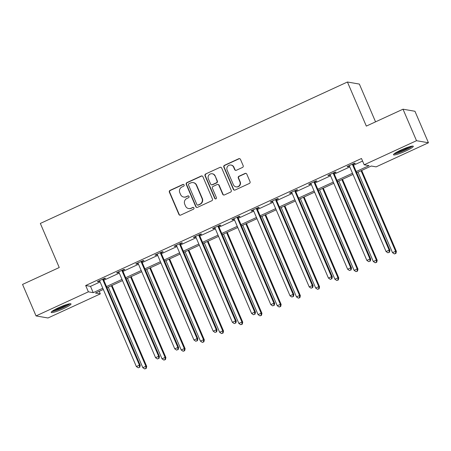 <?xml version="1.0" encoding="UTF-8"?>
<svg xmlns="http://www.w3.org/2000/svg" width="451" height="451" viewBox="0 0 451 451"><rect width="100%" height="100%" fill="white"/><g stroke="black" fill="none" stroke-linecap="round" stroke-linejoin="round"><path stroke-width="0.68" d="M184.104 184.938A0.953 0.925 -80.2 0 0 182.886 184.465L170.044 190.378A1.359 1.319 -80.2 0 0 169.367 192.171L178.906 214.428A1.359 1.319 -80.2 0 0 180.648 215.104L193.485 209.191A0.953 0.925 -80.2 0 0 193.276 207.392A0.953 0.925 -80.2 0 0 192.746 207.46L191.083 208.227A4.341 4.217 -80.2 0 1 185.519 206.051L184.724 204.196A4.341 4.217 -80.2 0 1 186.894 198.457L188.557 197.69A0.953 0.925 -80.2 0 0 188.349 195.892A0.953 0.925 -80.2 0 0 187.813 195.959L186.156 196.726A4.341 4.217 -80.2 0 1 180.592 194.55L179.797 192.695A4.341 4.217 -80.2 0 1 181.967 186.956L183.63 186.195A0.953 0.925 -80.2 0 0 184.104 184.938M183.58 184.436A0.953 0.925 -80.2 0 0 183.207 184.515L170.371 190.435A1.359 1.319 -80.2 0 0 169.689 192.227L179.227 214.484A1.359 1.319 -80.2 0 0 180.045 215.223M193.434 207.432A0.953 0.925 -80.2 0 0 193.067 207.516L191.083 208.227M188.507 195.931A0.953 0.925 -80.2 0 0 188.14 196.016L186.156 196.726M405.911 150.955A10.785 1.421 -23.2 0 1 393.486 154.766A10.785 1.421 -23.2 0 1 400.877 150.082A10.785 1.421 -23.2 0 1 413.308 146.271A10.785 1.421 -23.2 0 1 405.911 150.955M63.619 308.602A10.785 1.421 -23.2 0 1 51.188 312.413A10.785 1.421 -23.2 0 1 58.585 307.729A10.785 1.421 -23.2 0 1 71.016 303.918A10.785 1.421 -23.2 0 1 63.619 308.602M242.491 167.451A1.359 1.319 -80.2 0 0 243.168 165.658L240.49 159.412A1.359 1.319 -80.2 0 0 238.754 158.729L224.491 165.303A1.359 1.319 -80.2 0 0 223.814 167.095L233.353 189.352A1.359 1.319 -80.2 0 0 235.089 190.029L249.352 183.461A1.359 1.319 -80.2 0 0 250.034 181.668L246.798 174.125A1.359 1.319 -80.2 0 0 245.062 173.449L238.957 176.256A1.359 1.319 -80.2 0 0 238.28 178.049L239.881 181.792A3.631 3.529 -80.2 0 1 236.031 186.855A3.631 3.529 -80.2 0 1 233.415 184.769L227.135 170.117A3.631 3.529 -80.2 0 1 230.991 165.049A3.631 3.529 -80.2 0 1 233.601 167.141L234.65 169.582A1.359 1.319 -80.2 0 0 236.386 170.258L242.491 167.451M99.214 291.329L100.314 293.889L47.986 317.989L36.046 315.92L22.55 284.423L59.244 267.528L40.342 223.437L347.422 82.009L366.325 126.1L403.014 109.198L416.51 140.695L428.45 142.764L376.123 166.864L371.28 166.024L356.713 172.733M36.046 315.92L88.379 291.82L93.216 292.66L102.794 288.245M356.2 171.538L369.025 165.635L364.183 164.795L361.482 158.493L85.679 285.522L88.379 291.82M364.183 164.795L416.51 140.695M202.905 176.724A1.359 1.319 -80.2 0 0 201.169 176.042L186.906 182.61A1.359 1.319 -80.2 0 0 186.229 184.403L195.768 206.659A1.359 1.319 -80.2 0 0 197.504 207.342L211.767 200.774A1.359 1.319 -80.2 0 0 212.444 198.981L202.905 176.724M205.701 173.956L219.958 167.389A1.359 1.319 -80.2 0 1 221.7 168.065L231.239 190.328A1.359 1.319 -80.2 0 1 230.562 192.12L224.457 194.928A1.359 1.319 -80.2 0 1 222.715 194.251L218.848 185.22A1.359 1.319 -80.2 0 0 217.111 184.544L213.064 186.41A1.359 1.319 -80.2 0 0 212.382 188.202L216.412 197.6A0.953 0.925 -80.2 0 1 215.403 198.925A0.953 0.925 -80.2 0 1 214.721 198.378L205.019 175.749A1.359 1.319 -80.2 0 1 205.701 173.956L219.958 167.389M375.553 121.849L359.362 84.078L347.422 82.009M85.679 285.522L90.516 286.357L100.099 281.948M103.798 280.24L119.306 273.103M123.005 271.395L138.513 264.252M142.212 262.55L157.72 255.407M161.424 253.704L176.927 246.562M180.631 244.859L196.134 237.716M199.838 236.008L215.347 228.871M219.045 227.163L234.554 220.02M238.252 218.318L253.761 211.175M257.459 209.473L272.968 202.33M276.672 200.627L292.175 193.485M295.879 191.776L311.382 184.639M315.086 182.931L330.594 175.789M334.292 174.086L349.801 166.943M353.499 165.241L362.581 161.058M103.578 279.27L105.568 278.352L104.762 278.211L97.377 281.616L98.183 281.757L99.694 281.058M122.785 270.425L124.775 269.506L123.969 269.365L116.584 272.77L117.39 272.911L118.901 272.212M141.992 261.58L143.987 260.661L143.176 260.52L135.79 263.925L136.597 264.06L138.107 263.367M161.199 252.735L163.194 251.816L162.388 251.675L154.997 255.074L155.804 255.215L157.314 254.522M180.406 243.884L182.401 242.965L181.595 242.83L174.204 246.229L175.011 246.37L176.521 245.677M199.613 235.039L201.608 234.12L200.802 233.979L193.411 237.384L194.223 237.525L195.734 236.826M218.825 226.193L220.815 225.274L220.009 225.134L212.624 228.539L213.43 228.68L214.941 227.98M238.032 217.348L240.022 216.429L239.216 216.288L231.831 219.693L232.637 219.829L234.148 219.135M257.239 208.503L259.235 207.584L258.423 207.443L251.038 210.843L251.844 210.983L253.355 210.29M276.446 199.652L278.442 198.739L277.636 198.598L270.245 201.997L271.051 202.138L272.562 201.445M295.653 190.807L297.649 189.888L296.843 189.747L289.452 193.152L290.258 193.293L291.769 192.594M314.86 181.962L316.856 181.043L316.05 180.902L308.659 184.307L309.471 184.448L310.981 183.749M334.073 173.116L336.063 172.197L335.256 172.056L327.871 175.462L328.678 175.597L330.188 174.903M353.28 164.271L355.27 163.352L354.463 163.211L347.078 166.611L347.884 166.752L349.395 166.058M403.014 109.198L414.954 111.273L428.45 142.764M103.307 289.441L95.477 293.049L100.314 293.889M353.009 174.441L337.506 181.578M333.802 183.286L318.299 190.429M314.595 192.132L299.092 199.274M295.388 200.977L279.879 208.12M276.181 209.822L260.672 216.965M256.974 218.673L241.465 225.81M237.762 227.518L222.258 234.661M218.555 236.363L203.051 243.506M199.348 245.209L183.845 252.351M180.141 254.054L164.632 261.197M160.934 262.905L145.425 270.042M141.727 271.75L126.218 278.893M122.514 280.595L107.011 287.738M106.498 286.543L122.007 279.4M125.705 277.692L141.214 270.555M144.912 268.847L160.421 261.71M164.125 260.001L179.628 252.859M183.331 251.156L198.835 244.014M202.538 242.311L218.042 235.168M221.745 233.466L237.254 226.323M240.952 224.615L256.461 217.478M260.159 215.77L275.668 208.627M279.372 206.924L294.875 199.782M298.579 198.079L314.082 190.936M317.786 189.234L333.289 182.091M336.993 180.383L352.502 173.246M90.516 286.357L93.216 292.66M98.183 281.757L97.997 281.328M117.39 272.911L117.204 272.483M136.597 264.06L136.416 263.638M155.804 255.215L155.623 254.787M175.011 246.37L174.83 245.942M194.223 237.525L194.037 237.096M213.43 228.68L213.244 228.251M232.637 219.829L232.451 219.406M251.844 210.983L251.664 210.555M271.051 202.138L270.871 201.71M290.258 193.293L290.078 192.865M309.471 184.448L309.285 184.019M328.678 175.597L328.491 175.174M347.884 166.752L347.698 166.323M183.715 197.048L184.036 197.104A4.341 4.217 -80.2 0 0 186.477 196.783M188.642 208.548L188.969 208.604A4.341 4.217 -80.2 0 0 191.404 208.283M202.087 175.98A1.359 1.319 -80.2 0 0 201.49 176.099L187.227 182.666A1.359 1.319 -80.2 0 0 186.551 184.459L196.089 206.716A1.359 1.319 -80.2 0 0 196.907 207.46M188.975 183.732A0.953 0.925 -80.2 0 0 188.501 184.983L196.873 204.523A0.953 0.925 -80.2 0 0 198.09 204.996L199.844 204.19A4.341 4.217 -80.2 0 0 202.014 198.451L196.292 185.096A4.341 4.217 -80.2 0 0 190.728 182.926L188.975 183.732M197.561 205.07L197.882 205.126A0.953 0.925 -80.2 0 0 198.417 205.053L198.09 204.996M193.169 182.599L193.49 182.655A4.341 4.217 -80.2 0 1 196.613 185.152L202.341 198.508A4.341 4.217 -80.2 0 1 200.165 204.247L198.417 205.053M220.883 167.327A1.359 1.319 -80.2 0 0 220.285 167.445M217.872 184.442L218.194 184.498A1.359 1.319 -80.2 0 1 219.169 185.276L223.042 194.308A1.359 1.319 -80.2 0 0 223.859 195.046M206.022 174.013A1.359 1.319 -80.2 0 0 205.34 175.805L215.042 198.434A0.953 0.925 -80.2 0 0 215.567 198.936M214.834 175.856A3.631 3.529 -80.2 0 0 208.83 175.129A3.631 3.529 -80.2 0 0 208.368 178.833L210.583 183.997A1.359 1.319 -80.2 0 0 212.32 184.673L216.367 182.813A1.359 1.319 -80.2 0 0 217.049 181.02L215.155 175.913A3.631 3.529 -80.2 0 0 212.545 173.821L212.224 173.77M211.558 184.775L211.88 184.831A1.359 1.319 -80.2 0 0 212.641 184.73L212.32 184.673M215.155 175.913L217.371 181.076A1.359 1.319 -80.2 0 1 216.689 182.869L212.641 184.73M230.991 165.049L231.312 165.105A3.631 3.529 -80.2 0 1 233.922 167.197L234.971 169.638A1.359 1.319 -80.2 0 0 235.788 170.377M236.031 186.855L236.352 186.911A3.631 3.529 -80.2 0 0 240.203 181.849L239.881 181.792M245.981 173.387A1.359 1.319 -80.2 0 0 245.383 173.505L239.278 176.313A1.359 1.319 -80.2 0 0 238.602 178.106L240.203 181.849M239.673 158.667A1.359 1.319 -80.2 0 0 239.075 158.786L224.812 165.354A1.359 1.319 -80.2 0 0 224.136 167.152L233.674 189.409A1.359 1.319 -80.2 0 0 234.492 190.147M108.296 287.146L142.815 367.683L145.893 366.263L146.699 366.404L112 285.438M145.915 368.371L144.681 368.935L146.237 368.428L145.915 368.371L145.893 366.263L111.374 285.725M144.681 368.935L142.815 367.683M146.699 366.404L146.237 368.428M102.772 279.13L102.777 279.349A1.381 1.342 -80.2 0 0 102.89 279.862L139.444 365.147L136.365 366.562L99.812 281.277A1.381 1.342 -80.2 0 0 99.519 280.849L99.367 280.697M103.561 278.769L103.583 279.49A1.381 1.342 -80.2 0 0 103.696 280.003L140.25 365.287L139.444 365.147L139.46 367.249L138.231 367.819L139.46 367.249M139.782 367.306L140.25 365.287M136.365 366.562L138.231 367.819M69.082 303.895A9.33 1.229 -23.2 0 1 63.106 307.413A9.33 1.229 -23.2 0 1 54.56 310.66A9.33 1.229 -23.2 0 1 52.508 310.998M54.346 309.871A8.642 1.139 156.8 0 0 54.746 309.769A8.642 1.139 156.8 0 0 67.002 304.448M51.769 311.556A10.717 1.409 156.8 0 0 53.658 311.179A10.717 1.409 156.8 0 0 69.99 303.743M411.38 146.248A9.33 1.229 -23.2 0 1 405.145 149.89A9.33 1.229 -23.2 0 1 394.8 153.351M396.638 152.224A8.642 1.139 156.8 0 0 404.71 149.23A8.642 1.139 156.8 0 0 409.294 146.8M394.067 153.909A10.717 1.409 156.8 0 0 405.466 149.946A10.717 1.409 156.8 0 0 412.287 146.101M127.503 278.301L162.022 358.838L165.1 357.417L165.906 357.558L131.207 276.593M165.122 359.526L163.893 360.09L165.444 359.577L165.122 359.526L165.1 357.417L130.581 276.88M163.893 360.09L162.022 358.838M165.906 357.558L165.444 359.577M146.716 269.45L181.234 349.987L184.312 348.572L185.119 348.713L150.414 267.747M184.329 350.675L183.1 351.244L184.651 350.731L184.329 350.675L184.312 348.572L149.794 268.035M183.1 351.244L181.234 349.987M185.119 348.713L184.651 350.731M121.979 270.284L121.984 270.504A1.381 1.342 -80.2 0 0 122.097 271.017L158.651 356.301L155.572 357.716L119.019 272.432A1.381 1.342 -80.2 0 0 118.726 272.004L118.574 271.852M122.768 269.918L122.79 270.645A1.381 1.342 -80.2 0 0 122.903 271.152L159.457 356.437L158.651 356.301L158.667 358.404L157.438 358.973L158.667 358.404M158.994 358.46L159.457 356.437M155.572 357.716L157.438 358.973M141.186 261.439L141.191 261.659A1.381 1.342 -80.2 0 0 141.304 262.166L177.857 347.45L174.779 348.871L138.226 263.587A1.381 1.342 -80.2 0 0 137.933 263.159L137.786 263.006M141.975 261.073L141.997 261.794A1.381 1.342 -80.2 0 0 142.11 262.307L178.664 347.591L177.857 347.45L177.88 349.559L176.645 350.123L177.88 349.559M178.201 349.615L178.664 347.591M174.779 348.871L176.645 350.123M165.923 260.605L200.441 341.142L203.519 339.727L204.326 339.868L169.621 258.902M203.536 341.83L202.307 342.399L203.863 341.886L203.536 341.83L203.519 339.727L169.001 259.19M202.307 342.399L200.441 341.142M204.326 339.868L203.863 341.886M185.13 251.759L219.648 332.297L222.726 330.882L223.533 331.017L188.828 250.051M222.749 332.985L221.514 333.554L223.07 333.041L222.749 332.985L222.726 330.882L188.208 250.339M221.514 333.554L219.648 332.297M223.533 331.017L223.07 333.041M204.337 242.914L238.855 323.452L241.933 322.031L242.739 322.172L208.041 241.206M241.956 324.139L240.721 324.703L242.277 324.196L241.956 324.139L241.933 322.031L207.415 241.494M240.721 324.703L238.855 323.452M242.739 322.172L242.277 324.196M160.393 252.594L160.398 252.808A1.381 1.342 -80.2 0 0 160.511 253.321L197.064 338.605L193.986 340.026L157.433 254.742A1.381 1.342 -80.2 0 0 157.145 254.308L156.993 254.161M161.182 252.227L161.204 252.949A1.381 1.342 -80.2 0 0 161.317 253.462L197.871 338.746L197.064 338.605L197.087 340.714L195.852 341.277L197.087 340.714M197.408 340.77L197.871 338.746M193.986 340.026L195.852 341.277M179.599 243.743L179.605 243.963A1.381 1.342 -80.2 0 0 179.718 244.476L216.271 329.76L213.193 331.175L176.64 245.891A1.381 1.342 -80.2 0 0 176.352 245.462L176.2 245.31M180.394 243.382L180.411 244.104A1.381 1.342 -80.2 0 0 180.524 244.617L217.078 329.901L216.271 329.76L216.294 331.863L215.059 332.432L216.294 331.863M216.615 331.919L217.078 329.901M213.193 331.175L215.059 332.432M198.806 234.898L198.818 235.118A1.381 1.342 -80.2 0 0 198.93 235.631L235.478 320.915L232.4 322.33L195.847 237.046A1.381 1.342 -80.2 0 0 195.559 236.617L195.407 236.465M199.601 234.537L199.624 235.259A1.381 1.342 -80.2 0 0 199.737 235.772L236.29 321.056L235.478 320.915L235.501 323.017L234.272 323.587L235.501 323.017M235.822 323.074L236.29 321.056M232.4 322.33L234.272 323.587M223.544 234.069L258.062 314.606L261.14 313.186L261.946 313.327L227.248 232.361M261.163 315.294L259.928 315.858L261.484 315.345L261.163 315.294L261.14 313.186L226.622 232.648M259.928 315.858L258.062 314.606M261.946 313.327L261.484 315.345M218.019 226.052L218.025 226.272A1.381 1.342 -80.2 0 0 218.137 226.785L254.691 312.069L251.613 313.484L215.059 228.2A1.381 1.342 -80.2 0 0 214.766 227.772L214.614 227.62M218.808 225.686L218.831 226.413A1.381 1.342 -80.2 0 0 218.944 226.921L255.497 312.205L254.691 312.069L254.708 314.172L253.479 314.742L254.708 314.172M255.029 314.229L255.497 312.205M251.613 313.484L253.479 314.742M242.751 225.218L277.269 305.755L280.347 304.34L281.153 304.481L246.455 223.516M280.37 306.443L279.141 307.013L280.691 306.5L280.37 306.443L280.347 304.34L245.829 223.803M279.141 307.013L277.269 305.755M281.153 304.481L280.691 306.5M237.226 217.207L237.232 217.427A1.381 1.342 -80.2 0 0 237.344 217.934L273.898 303.219L270.82 304.639L234.266 219.355A1.381 1.342 -80.2 0 0 233.973 218.927L233.821 218.774M238.015 216.841L238.038 217.562A1.381 1.342 -80.2 0 0 238.151 218.075L274.704 303.36L273.898 303.219L273.915 305.327L272.686 305.891L273.915 305.327M274.242 305.383L274.704 303.36M270.82 304.639L272.686 305.891M261.963 216.373L296.482 296.91L299.56 295.495L300.366 295.636L265.662 214.67M299.577 297.598L298.348 298.167L299.898 297.654L299.577 297.598L299.56 295.495L265.041 214.958M298.348 298.167L296.482 296.91M300.366 295.636L299.898 297.654M256.433 208.362L256.439 208.576A1.381 1.342 -80.2 0 0 256.551 209.089L293.105 294.373L290.027 295.794L253.473 210.51A1.381 1.342 -80.2 0 0 253.18 210.076L253.034 209.929M257.222 207.996L257.245 208.717A1.381 1.342 -80.2 0 0 257.358 209.23L293.911 294.514L293.105 294.373L293.127 296.482L291.893 297.046L293.127 296.482M293.449 296.538L293.911 294.514M290.027 295.794L291.893 297.046M281.17 207.528L315.689 288.065L318.767 286.65L319.573 286.785L284.869 205.825M318.784 288.753L317.555 289.322L319.111 288.809L318.784 288.753L318.767 286.65L284.248 206.107M317.555 289.322L315.689 288.065M319.573 286.785L319.111 288.809M275.64 199.517L275.646 199.731A1.381 1.342 -80.2 0 0 275.758 200.244L312.312 285.528L309.234 286.943L272.68 201.659A1.381 1.342 -80.2 0 0 272.393 201.231L272.241 201.078M276.429 199.15L276.452 199.872A1.381 1.342 -80.2 0 0 276.564 200.385L313.118 285.669L312.312 285.528L312.334 287.631L311.1 288.2L312.334 287.631M312.656 287.687L313.118 285.669M309.234 286.943L311.1 288.2M300.377 198.682L334.896 279.22L337.974 277.799L338.78 277.94L304.075 196.974M337.996 279.908L336.762 280.471L338.318 279.964L337.996 279.908L337.974 277.799L303.455 197.262M336.762 280.471L334.896 279.22M338.78 277.94L338.318 279.964M294.847 190.666L294.853 190.886A1.381 1.342 -80.2 0 0 294.965 191.399L331.519 276.683L328.441 278.098L291.887 192.814A1.381 1.342 -80.2 0 0 291.6 192.385L291.447 192.233M295.642 190.305L295.659 191.027A1.381 1.342 -80.2 0 0 295.771 191.54L332.325 276.824L331.519 276.683L331.541 278.786L330.307 279.355L331.541 278.786M331.863 278.842L332.325 276.824M328.441 278.098L330.307 279.355M319.584 189.837L354.103 270.375L357.181 268.954L357.987 269.095L323.288 188.129M357.203 271.062L355.969 271.626L357.525 271.113L357.203 271.062L357.181 268.954L322.662 188.417M355.969 271.626L354.103 270.375M357.987 269.095L357.525 271.113M314.054 181.821L314.065 182.041A1.381 1.342 -80.2 0 0 314.178 182.554L350.726 267.838L347.648 269.253L311.094 183.969A1.381 1.342 -80.2 0 0 310.807 183.54L310.654 183.388M314.849 181.454L314.871 182.181A1.381 1.342 -80.2 0 0 314.984 182.689L351.532 267.973L350.726 267.838L350.748 269.94L349.519 270.51L350.748 269.94M351.07 269.997L351.532 267.973M347.648 269.253L349.519 270.51M338.791 180.986L373.31 261.524L376.388 260.109L377.194 260.25L342.495 179.284M376.41 262.211L375.176 262.781L376.732 262.268L376.41 262.211L376.388 260.109L341.869 179.571M375.176 262.781L373.31 261.524M377.194 260.25L376.732 262.268M333.266 172.975L333.272 173.195A1.381 1.342 -80.2 0 0 333.385 173.703L369.938 258.987L366.86 260.407L330.307 175.123A1.381 1.342 -80.2 0 0 330.014 174.695L329.861 174.543M334.056 172.609L334.078 173.331A1.381 1.342 -80.2 0 0 334.191 173.844L370.745 259.128L369.938 258.987L369.955 261.095L368.726 261.659L369.955 261.095M370.277 261.152L370.745 259.128M366.86 260.407L368.726 261.659M357.998 172.141L392.517 252.678L395.595 251.263L396.401 251.404L361.702 170.439M395.617 253.366L394.388 253.936L395.939 253.423L395.617 253.366L395.595 251.263L361.076 170.726M394.388 253.936L392.517 252.678M396.401 251.404L395.939 253.423M352.473 164.13L352.479 164.344A1.381 1.342 -80.2 0 0 352.592 164.857L389.145 250.142L386.067 251.562L349.514 166.278A1.381 1.342 -80.2 0 0 349.221 165.844L349.068 165.697M353.263 163.764L353.285 164.485A1.381 1.342 -80.2 0 0 353.398 164.998L389.952 250.282L389.145 250.142L389.162 252.25L387.933 252.814L389.162 252.25M389.489 252.306L389.952 250.282M386.067 251.562L387.933 252.814M183.207 184.515L182.886 184.465M193.067 207.516L192.746 207.46M188.14 196.016L187.813 195.959M179.227 214.484L178.906 214.428M169.689 192.227L169.367 192.171M170.371 190.435L170.044 190.378M196.089 206.716L195.768 206.659M186.551 184.459L186.229 184.403M187.227 182.666L186.906 182.61M201.49 176.099L201.169 176.042M200.165 204.247L199.844 204.19M202.341 198.508L202.014 198.451M196.613 185.152L196.292 185.096M223.042 194.308L222.715 194.251M219.169 185.276L218.848 185.22M215.042 198.434L214.721 198.378M205.34 175.805L205.019 175.749M216.689 182.869L216.367 182.813M217.371 181.076L217.049 181.02M234.971 169.638L234.65 169.582M233.922 167.197L233.601 167.141M238.602 178.106L238.28 178.049M239.278 176.313L238.957 176.256M245.383 173.505L245.062 173.449M233.674 189.409L233.353 189.352M224.136 167.152L223.814 167.095M224.812 165.354L224.491 165.303M239.075 158.786L238.754 158.729M102.777 279.349L103.583 279.49M102.89 279.862L103.696 280.003M121.984 270.504L122.79 270.645M122.097 271.017L122.903 271.152M141.191 261.659L141.997 261.794M141.304 262.166L142.11 262.307M160.398 252.808L161.204 252.949M160.511 253.321L161.317 253.462M179.605 243.963L180.411 244.104M179.718 244.476L180.524 244.617M198.818 235.118L199.624 235.259M198.93 235.631L199.737 235.772M218.025 226.272L218.831 226.413M218.137 226.785L218.944 226.921M237.232 217.427L238.038 217.562M237.344 217.934L238.151 218.075M256.439 208.576L257.245 208.717M256.551 209.089L257.358 209.23M275.646 199.731L276.452 199.872M275.758 200.244L276.564 200.385M294.853 190.886L295.659 191.027M294.965 191.399L295.771 191.54M314.065 182.041L314.871 182.181M314.178 182.554L314.984 182.689M333.272 173.195L334.078 173.331M333.385 173.703L334.191 173.844M352.479 164.344L353.285 164.485M352.592 164.857L353.398 164.998"/></g></svg>
